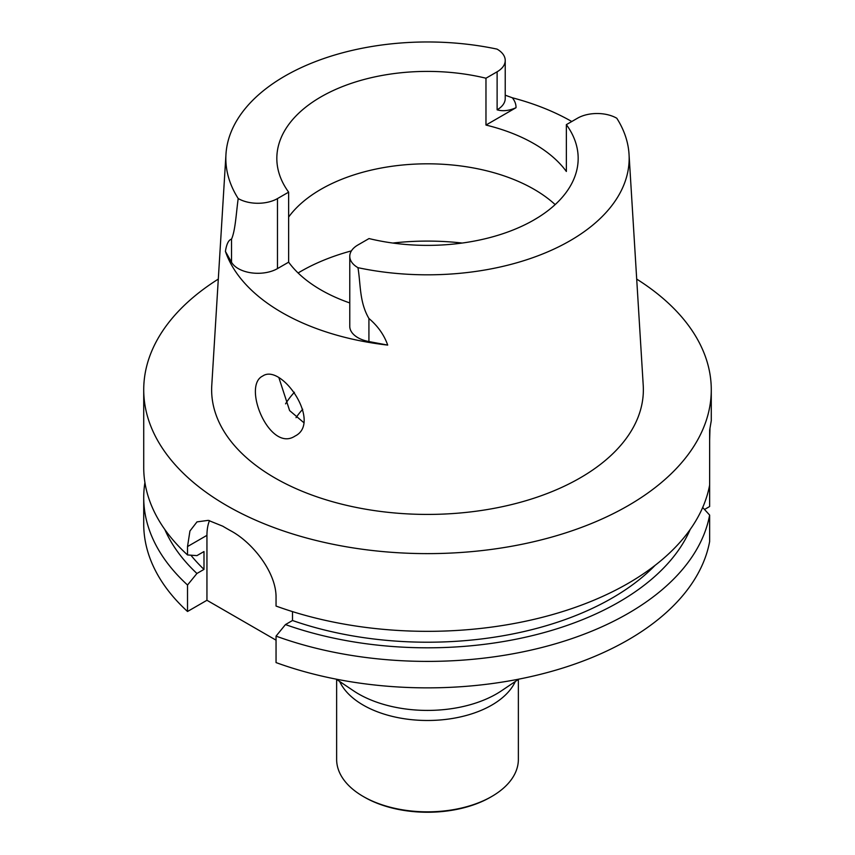 <?xml version="1.0" encoding="UTF-8"?>
<svg xmlns="http://www.w3.org/2000/svg" width="855" height="855" viewBox="0 0 855 855"><rect width="100%" height="100%" fill="white"/><g stroke="black" fill="none" stroke-linecap="round" stroke-linejoin="round"><path stroke-width="1.28" d="M636.697 279.093A283.774 163.829 180 0 1 711.274 389.795L711.274 420.681L709.639 430.268L709.639 506.523L704.509 509.484M655.08 565.369A261.106 150.747 0 0 1 292.506 620.506L292.506 611.614M292.506 620.506L285.452 624.577A270.821 156.358 0 0 0 690.199 529.459M285.452 624.577L276.047 636.12A283.774 163.829 0 0 0 709.639 515.084L702.692 507.496M709.639 515.084L709.639 541.557A283.774 163.829 0 0 1 276.047 662.582L276.047 636.12M209.486 520.577A56.793 32.789 -120 0 0 206.942 535.348L206.942 600.274L187.523 611.485A283.774 163.829 0 0 1 143.726 524.04L143.726 497.567A283.774 163.829 0 0 0 187.523 585.012L196.928 573.481L203.992 569.398A261.106 150.747 180 0 1 190.868 555.184M276.047 640.171L206.942 600.274M203.992 569.398L203.992 551.55L196.928 555.622L187.523 554.948A283.774 163.829 180 0 1 143.726 467.503L143.726 389.795A283.774 163.829 180 0 1 218.303 279.093M164.801 529.459A270.821 156.358 0 0 0 196.928 573.481M144.923 482.541A283.774 163.829 0 0 0 143.726 497.567M187.523 585.012L187.523 611.485M709.639 440.197L709.971 428.857M709.639 485.02A283.774 163.829 180 0 1 276.047 606.056L276.047 597.666C276.507 572.85 252.866 542.701 230.989 530.934A283.774 163.829 180 0 1 222.781 526.199L208.299 520.353L196.992 521.881L189.938 531.008L187.523 546.559L187.523 554.948M711.274 389.795A283.774 163.829 180 0 1 427.5 553.623A283.774 163.829 180 0 1 143.726 389.795M288.637 262.175L277.48 268.609L277.48 198.584A27.713 15.999 0 0 1 238.203 198.542A201.662 116.43 180 0 1 225.966 154.274L211.773 385.381A215.855 124.627 0 0 0 427.5 514.421A215.855 124.627 0 0 0 643.227 385.381L629.034 154.274A201.662 116.43 180 0 1 357.967 267.679A27.713 15.999 180 0 1 349.77 256.318A27.713 15.999 180 0 1 357.882 245L369.029 238.566A150.672 86.996 0 0 0 578.172 158.399A150.672 86.996 0 0 0 566.363 124.638L566.363 171.47A150.672 86.996 0 0 0 485.971 125.054L485.971 78.222A150.672 86.996 180 0 0 276.828 158.399A150.672 86.996 180 0 0 288.637 192.151L288.637 262.175A150.672 86.996 0 0 0 349.77 302.937M262.677 376.05C241.847 385.819 269.753 453.032 295.039 436.061C322.303 422.798 281.637 362.841 262.709 376.029M303.621 422.488L289.621 410.592L279.019 378.06M538.917 216.956L533.135 220.43M288.637 217.052A150.672 86.996 180 0 1 534.044 189.297A150.672 86.996 180 0 1 555.162 204.602M277.48 198.584L288.637 192.151M225.966 154.274A201.662 116.43 180 0 1 497.033 49.109A27.713 15.999 180 0 1 505.23 60.47A27.713 15.999 180 0 1 497.118 71.788L485.971 78.222M566.363 124.638L577.52 118.204A27.713 15.999 0 0 1 616.797 118.247A201.662 116.43 180 0 1 629.034 154.274M505.23 95.194L512.305 97.769A204.537 118.086 180 0 1 571.771 121.517M505.23 60.47L505.23 98.496A27.713 15.999 180 0 1 497.118 109.814C502.761 111.471 509.056 110.776 516.014 107.709L485.971 125.054M277.48 268.609A27.713 15.999 180 0 1 231.523 262.239L231.523 239.154C228.616 239.892 226.575 243.974 225.421 251.391L231.523 262.239M349.77 256.318L349.77 326.343A27.713 15.999 0 0 0 368.922 341.562L387.7 345.089A205.959 118.909 180 0 1 225.421 251.391M357.967 267.679C360.767 284.491 359.335 302.136 368.922 318.477C377.878 326.076 384.141 334.946 387.7 345.089M238.203 198.542C236.237 212.596 235.392 230.583 231.523 239.154M294.248 392.434L294.398 392.274A150.672 86.996 0 0 0 285.559 403.859M336.635 679.426L336.635 759.379A90.865 52.465 0 0 0 363.247 796.475L364.454 797.17A89.166 51.482 0 0 0 364.454 797.17A89.166 51.482 0 0 0 490.556 797.17L491.753 796.475A90.865 52.465 0 0 0 518.365 759.379L518.365 679.426M364.444 797.17L363.247 796.475A90.865 52.465 0 0 0 491.753 796.475M187.523 546.559L206.942 535.348M302.723 409.267A141.278 81.567 0 0 0 296.033 417.668M516.014 107.709A38.507 22.23 0 0 0 512.305 97.769M497.118 109.814L497.118 71.788M368.922 341.562L368.922 318.477M298.106 272.98A179.176 103.444 180 0 1 351.416 250.878M392.819 243.044A179.176 103.444 180 0 1 462.181 243.044M339.67 681.478A90.865 52.465 0 0 0 363.247 705.119A90.865 52.465 0 0 0 451.13 718.681A90.865 52.465 0 0 0 515.33 681.478M336.239 679.169L353.489 690.776A97.523 56.302 0 0 0 358.544 693.929A97.523 56.302 0 0 0 501.511 690.776L518.761 679.169"/></g></svg>
